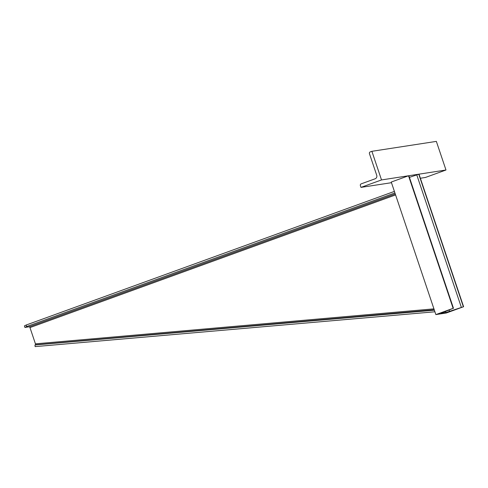 <?xml version="1.0" encoding="UTF-8"?>
<svg xmlns="http://www.w3.org/2000/svg" width="488" height="488" viewBox="0 0 488 488"><rect width="100%" height="100%" fill="white"/><g stroke="black" fill="none" stroke-linecap="round" stroke-linejoin="round"><path stroke-width="0.73" d="M435.863 314.595L453.126 308.331L440.914 313.345L445.819 312.588L463.6 306.72L446.343 312.985L435.863 314.595L391.254 182.042L408.517 175.778L453.126 308.331M408.517 175.778L408.871 175.741L453.48 308.3M409.414 177.364L418.991 174.167L463.6 306.72M370.246 151.902L371.886 151.31L381.518 179.932L360.974 187.386L360.382 185.629A1.397 1.305 81.2 0 1 361.169 183.86L375.144 178.791A2.794 2.617 -98.8 0 0 376.718 175.253L369.453 153.671A1.397 1.305 81.2 0 1 370.246 151.902M381.518 179.932L445.983 170.007L436.351 141.386L371.886 151.31M445.983 170.007L425.438 177.461L420.363 178.248M391.474 182.695L360.974 187.386M433.936 308.855L35.435 343.839L29.969 327.588L395.591 194.919M29.969 327.588A0.933 0.323 -109.9 0 0 29.353 326.759L24.919 327.442L24.4 325.899L26.151 325.032L394.408 191.4M24.919 327.442L26.669 326.57L26.151 325.032M26.669 326.57L394.926 192.943M35.435 343.839L35.758 344.839M434.918 311.783L35.124 346.614L34.965 344.992L35.752 344.766L434.247 309.788M434.387 310.197L34.965 344.992M408.749 175.741L453.358 308.294M445.422 311.417L445.819 312.588M449.1 310.026L449.582 311.472M416.746 174.796L461.355 307.355M418.753 174.198L463.362 306.757M29.353 326.759L395.274 193.98"/></g></svg>
